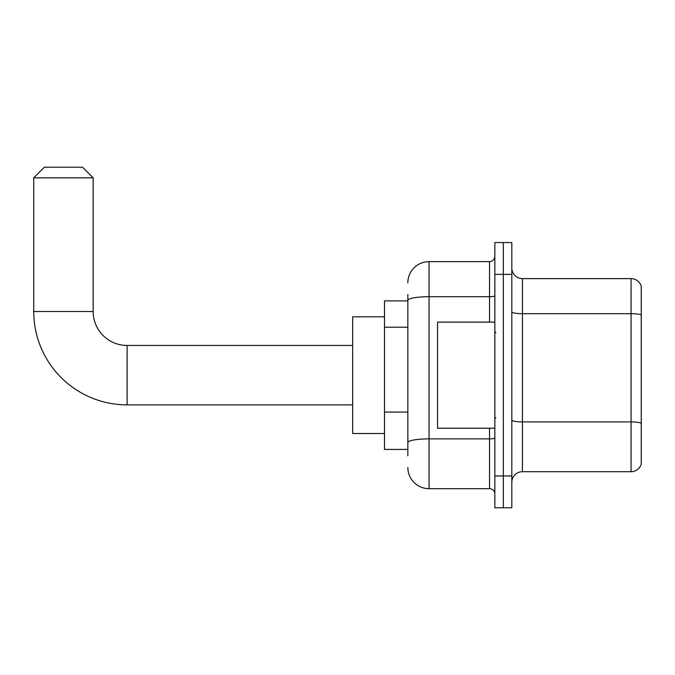 <?xml version="1.0" encoding="UTF-8"?>
<svg xmlns="http://www.w3.org/2000/svg" width="675" height="675" viewBox="0 0 675 675"><rect width="100%" height="100%" fill="white"/><g stroke="black" fill="none" stroke-linecap="round" stroke-linejoin="round"><path stroke-width="1.01" d="M407.843 320.836L407.843 294.528L407.843 300.898L384.497 300.898L384.497 449.432L407.843 449.432M407.843 455.794L407.843 294.528M407.843 282.859A21.22 21.22 0 0 1 429.064 261.638L429.064 488.683L489.535 488.683A5.307 5.307 0 0 1 494.843 493.99A5.307 5.307 0 0 0 489.535 488.683L489.535 428.212M494.843 475.951L494.843 507.786L503.331 507.786L503.331 475.951L503.331 507.786L511.81 507.786L511.81 475.951L503.331 475.951L503.331 274.371L503.331 475.951L494.843 475.951L494.843 274.371L503.331 274.371L503.331 242.544L503.331 274.371L511.81 274.371L511.81 475.951M511.81 274.371L511.81 242.544L494.843 242.544L494.843 274.371M429.064 261.638L489.535 261.638A5.307 5.307 0 0 0 494.843 256.34M407.843 446.251L407.843 418.441M429.064 488.683A21.22 21.22 0 0 1 407.843 467.463M511.81 482.321A10.606 10.606 0 0 1 522.425 471.707L631.066 471.707L631.066 278.615L522.425 278.615A10.606 10.606 0 0 1 511.81 268.009A10.606 10.606 0 0 0 522.425 278.615L522.425 471.707M641.25 286.259A10.606 10.606 0 0 0 631.066 278.615A10.606 10.606 0 0 1 641.25 286.259L641.25 464.071A10.606 10.606 0 0 1 631.066 471.707M352.671 404.873L127.111 404.873L127.111 345.457A33.953 33.953 0 0 1 93.167 311.504L93.167 177.829L33.75 177.829L44.356 167.214L82.553 167.214L93.167 177.829M127.111 404.873A93.361 93.361 0 0 1 33.75 311.504L33.75 177.829M352.671 345.457L127.111 345.457A33.953 33.953 0 0 1 93.167 311.504L33.75 311.504M384.497 316.811L352.671 316.811L352.671 433.519L384.497 433.519M494.843 322.118L437.543 322.118L437.543 428.212L494.843 428.212M407.843 327.198L384.497 327.198M407.843 412.071L384.497 412.071M494.843 437.957A5.307 0.92 0 0 1 489.535 438.877L429.064 438.877A21.22 3.687 180 0 0 407.843 442.564M407.843 300.392A21.22 3.687 180 0 1 429.064 296.713L489.535 296.713L489.535 261.638M489.535 322.118L489.535 296.713A5.307 0.92 0 0 0 494.843 295.793M641.25 315.014A10.606 1.839 180 0 0 631.066 313.689L522.425 313.689A10.606 1.839 -0 0 1 511.81 311.842M641.25 423.233A10.606 1.839 180 0 0 631.066 421.9L522.425 421.9A10.606 1.839 0 0 1 511.81 420.061M495.897 332.724L494.843 331.661M495.897 417.606L494.843 418.66"/></g></svg>
